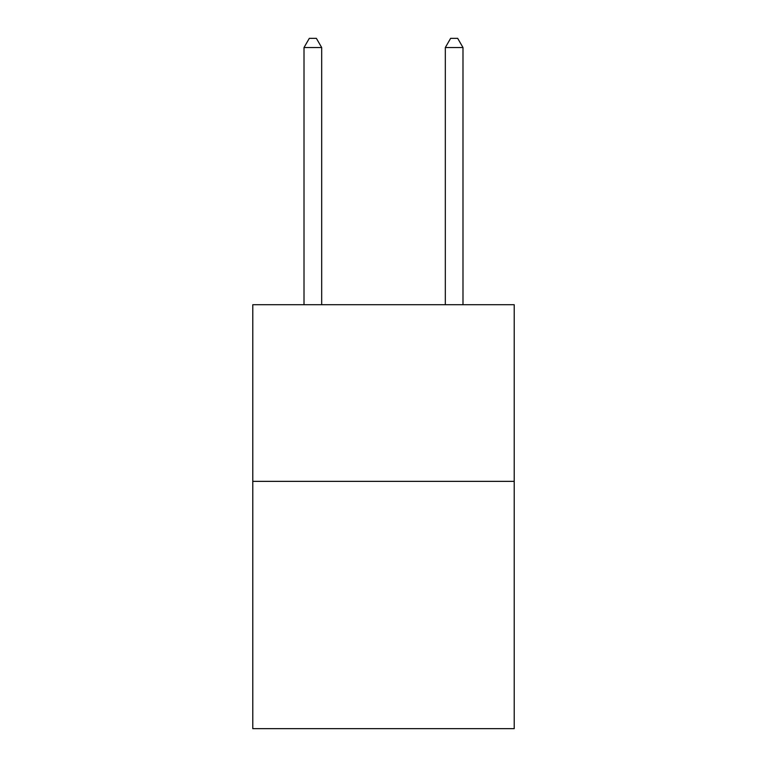 <?xml version="1.0" encoding="UTF-8"?>
<svg xmlns="http://www.w3.org/2000/svg" width="767" height="767" viewBox="0 0 767 767"><rect width="100%" height="100%" fill="white"/><g stroke="black" fill="none" stroke-linecap="round" stroke-linejoin="round"><path stroke-width="1.15" d="M514.216 481.36L514.216 728.65L252.784 728.65L252.784 304.72L514.216 304.72L514.216 481.36L252.784 481.36M321.68 304.72L321.68 47.535L304.01 47.535L304.01 304.72M304.01 47.535L309.312 38.35L316.378 38.35L321.68 47.535M462.99 304.72L462.99 47.535L445.32 47.535L445.32 304.72M445.32 47.535L450.622 38.35L457.688 38.35L462.99 47.535"/></g></svg>
